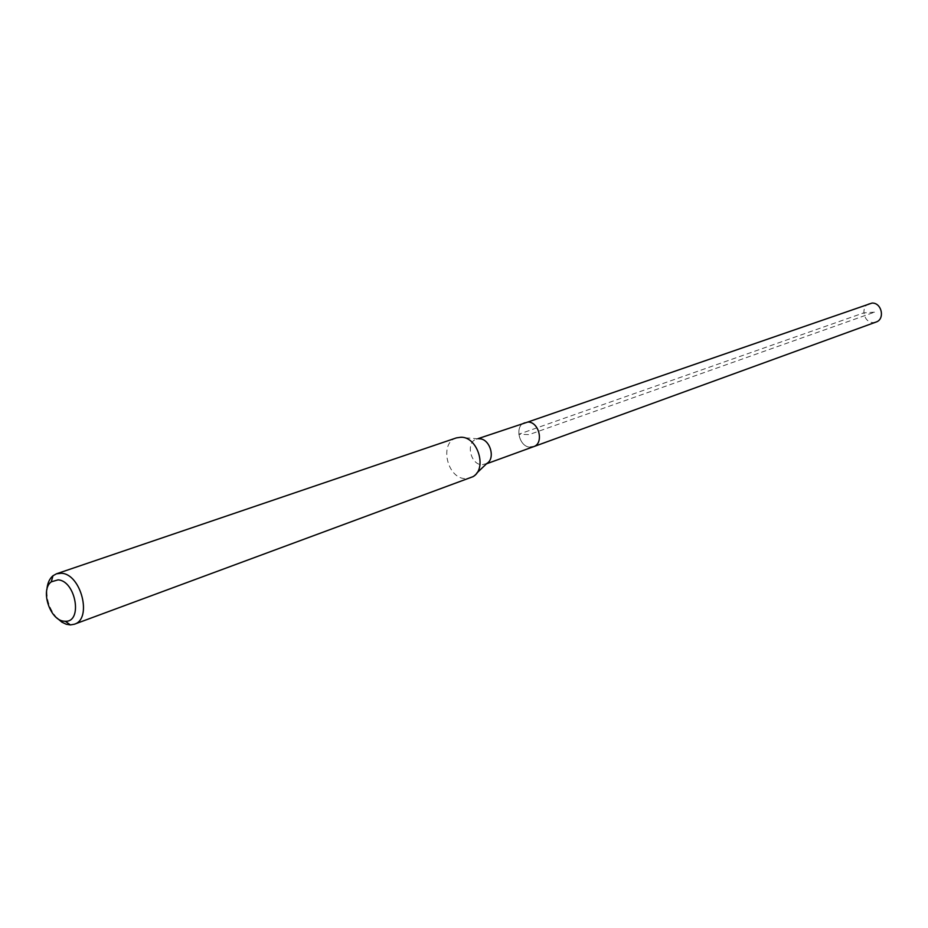 <?xml version="1.0" encoding="UTF-8"?>
<svg xmlns="http://www.w3.org/2000/svg" width="928" height="928" viewBox="0 0 928 928"><rect width="100%" height="100%" fill="white"/><g stroke="black" fill="none" stroke-linecap="round" stroke-linejoin="round"><path stroke-width="0.7" stroke-dasharray="4.64 3.48" d="M869.455 303.514C860.07 306.228 863.516 323.06 873.329 322.538L876.032 322.062M530.375 447.18C518.961 447.354 514.112 425.5 524.912 422.46C514.112 425.5 518.961 447.354 530.375 447.18L533.507 446.704M56.979 618.025C49.892 609.858 46.528 600.37 46.899 589.558M456.402 437.888C439.002 442.691 447.041 478.709 465.45 478.639L470.577 477.885M486.852 463.455L482.061 464.742C470.484 464.847 465.427 442.296 476.366 439.222L479.335 438.793M874.466 312.179L863.782 312.864L518.764 434.246L529.111 434.617L874.466 312.179M476.725 473.141L473.06 476.644M478.129 438.828L459.105 437.285M476.366 439.222L477.955 438.677M485.24 464.267L486.492 463.814"/><path stroke-width="1.39" d="M486.492 463.814L876.032 322.062C885.3 319.244 881.739 302.482 871.984 303.085L527.846 422.031C539.214 421.718 544.202 443.549 533.507 446.704L530.375 447.18M58.035 579.872C75.794 580.673 82.998 622.375 65.262 621.261L64.032 621.192C49.95 620.414 40.008 589.732 51.284 581.833L58.035 579.872M46.899 589.558C47.409 583.352 49.439 578.747 52.977 575.754L56.469 573.806L61.41 573.272C81.119 573.91 92.545 619.092 74.344 624.231L70.412 624.915L66.271 624.254L61.921 622.178L56.979 618.025M74.344 624.231L473.06 476.644C487.455 468.617 477.758 436.81 461.019 437.227L456.402 437.888L56.469 573.806M479.335 438.793C489.868 438.55 495.9 458.386 486.852 463.455L476.725 473.141M533.507 446.704C544.202 443.549 539.214 421.718 527.846 422.031L477.955 438.677M65.262 621.261L70.412 624.915M51.284 581.833L52.977 575.754"/></g></svg>
